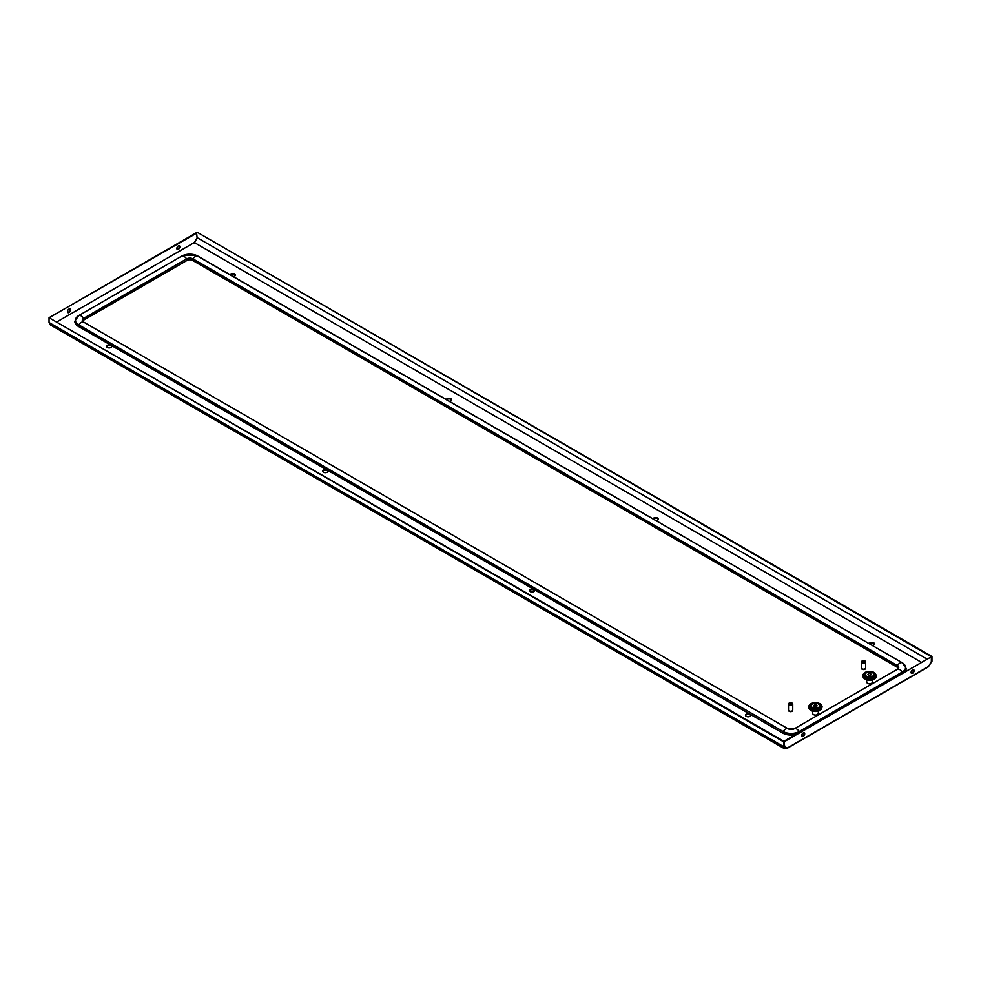 <?xml version="1.0" encoding="UTF-8"?>
<svg xmlns="http://www.w3.org/2000/svg" width="981" height="981" viewBox="0 0 981 981"><rect width="100%" height="100%" fill="white"/><g stroke="black" fill="none" stroke-linecap="round" stroke-linejoin="round"><path stroke-width="1.47" d="M658.288 519.427A2.661 1.533 0 0 0 656.436 518.287A2.661 1.533 0 0 0 653.812 518.679A2.661 1.533 0 0 0 653.334 519.047M653.064 518.9A2.661 1.533 180 0 1 653.812 518.017A2.661 1.533 180 0 1 656.706 517.686A2.661 1.533 180 0 1 658.349 519.108A2.661 1.533 180 0 1 657.577 520.188A2.661 1.533 180 0 1 656.056 520.629M869.178 643.671A2.661 1.533 180 0 1 869.939 642.8A2.661 1.533 180 0 1 872.832 642.469A2.661 1.533 180 0 1 874.476 643.879A2.661 1.533 180 0 1 873.691 644.971A2.661 1.533 180 0 1 872.183 645.4M533.909 591.592A2.661 1.533 0 0 0 534.694 590.501A2.661 1.533 0 0 0 533.051 589.078A2.661 1.533 0 0 0 530.157 589.422A2.661 1.533 0 0 0 529.372 590.501A2.661 1.533 0 0 0 531.015 591.923A2.661 1.533 0 0 0 533.909 591.592M750.036 716.363A2.661 1.533 0 0 0 750.808 715.272A2.661 1.533 0 0 0 749.165 713.861A2.661 1.533 0 0 0 746.271 714.193A2.661 1.533 0 0 0 745.499 715.272A2.661 1.533 0 0 0 747.142 716.694A2.661 1.533 0 0 0 750.036 716.363M449.335 401.278A2.661 1.533 0 0 0 450.843 400.837A2.661 1.533 0 0 0 451.628 399.757A2.661 1.533 0 0 0 449.985 398.335A2.661 1.533 0 0 0 447.091 398.666A2.661 1.533 0 0 0 446.33 399.549M111.061 347.458A2.661 1.533 180 0 1 108.168 347.789A2.661 1.533 180 0 1 106.524 346.379A2.661 1.533 180 0 1 107.309 345.287A2.661 1.533 180 0 1 110.203 344.956A2.661 1.533 180 0 1 111.846 346.379A2.661 1.533 180 0 1 111.061 347.458M233.22 276.495A2.661 1.533 0 0 0 234.729 276.066A2.661 1.533 0 0 0 235.501 274.987A2.661 1.533 0 0 0 233.858 273.564A2.661 1.533 0 0 0 230.964 273.895A2.661 1.533 0 0 0 230.216 274.766M327.188 472.241A2.661 1.533 180 0 1 324.294 472.572A2.661 1.533 180 0 1 322.651 471.15A2.661 1.533 180 0 1 323.423 470.071A2.661 1.533 180 0 1 326.33 469.727A2.661 1.533 180 0 1 327.961 471.15A2.661 1.533 180 0 1 327.188 472.241M874.414 644.21A2.661 1.533 0 0 0 872.563 643.058A2.661 1.533 0 0 0 869.939 643.45A2.661 1.533 0 0 0 869.448 643.83M529.433 590.832A2.661 1.533 180 0 1 530.157 590.072A2.661 1.533 180 0 1 532.781 589.679A2.661 1.533 180 0 1 534.633 590.832M745.56 715.603A2.661 1.533 180 0 1 746.271 714.842A2.661 1.533 180 0 1 748.908 714.462A2.661 1.533 180 0 1 750.747 715.603M446.613 399.696A2.661 1.533 180 0 1 447.091 399.328A2.661 1.533 180 0 1 449.715 398.936A2.661 1.533 180 0 1 451.567 400.076M327.912 471.481A2.661 1.533 0 0 0 326.06 470.328A2.661 1.533 0 0 0 323.423 470.721A2.661 1.533 0 0 0 322.712 471.481M111.785 346.698A2.661 1.533 0 0 0 109.933 345.557A2.661 1.533 0 0 0 107.309 345.937A2.661 1.533 0 0 0 106.586 346.698M230.486 274.925A2.661 1.533 180 0 1 230.964 274.545A2.661 1.533 180 0 1 233.601 274.165A2.661 1.533 180 0 1 235.44 275.305M928.001 666.773L786.676 748.368L783.856 746.737L784.567 748.773L786.676 747.718L784.42 746.418L784.457 741.624L49.05 317.734L783.856 741.967L931.349 656.816L931.349 661.635L928.578 666.442L931.95 661.243L931.95 656.473L931.95 661.243M783.893 741.342L784.972 748.074L787.24 748.049M931.349 656.816L783.893 741.293M803.966 732.758A2.121 1.226 -60 0 1 802.654 736.106A2.121 1.226 -60 0 1 801.906 736.314M911.288 673.162A2.121 1.226 120 0 0 912.023 672.966A2.121 1.226 120 0 0 913.336 669.618M912.588 669.815A2.121 1.226 -60 0 1 913.654 669.704A2.121 1.226 -60 0 1 913.985 671.409A2.121 1.226 -60 0 1 912.588 673.285A2.121 1.226 -60 0 1 911.533 673.395A2.121 1.226 -60 0 1 911.202 671.691A2.121 1.226 -60 0 1 912.588 669.815M803.218 736.437A2.121 1.226 120 0 0 804.604 734.561A2.121 1.226 120 0 0 804.285 732.856A2.121 1.226 120 0 0 803.218 732.966A2.121 1.226 120 0 0 801.833 734.843A2.121 1.226 120 0 0 802.151 736.535A2.121 1.226 120 0 0 803.218 736.437M784.567 748.773L50.325 324.858L49.05 322.504L783.856 746.737L783.856 741.967M49.05 322.504L49.05 317.734M929.203 665.351L931.349 661.55M931.95 656.473L197.144 232.227L931.386 656.792M196.58 232.595L49.651 317.427M194.324 243.19L197.107 237.721L196.543 232.583M196.507 238.751L194.324 242.54L921.049 662.114M49.651 317.378L197.107 232.902M68.977 309.052A2.121 1.226 120 0 0 67.579 310.928A2.121 1.226 120 0 0 67.91 312.632A2.121 1.226 120 0 0 68.977 312.522A2.121 1.226 120 0 0 70.362 310.646A2.121 1.226 120 0 0 70.031 308.941A2.121 1.226 120 0 0 68.977 309.052M178.346 245.9A2.121 1.226 -60 0 1 179.413 245.802A2.121 1.226 -60 0 1 179.731 247.506A2.121 1.226 -60 0 1 178.346 249.37A2.121 1.226 -60 0 1 177.279 249.481A2.121 1.226 -60 0 1 176.96 247.776A2.121 1.226 -60 0 1 178.346 245.9M179.094 245.704A2.121 1.226 -60 0 1 177.782 249.051A2.121 1.226 -60 0 1 177.034 249.248M67.664 312.399A2.121 1.226 120 0 0 68.412 312.191A2.121 1.226 120 0 0 69.712 308.843M865.046 661.022A2.121 1.226 0 0 0 862.299 660.9L865.267 662.616A2.121 1.226 0 0 0 865.671 661.893A2.121 1.226 0 0 0 865.046 661.022M862.176 661.39A2.121 1.226 0 0 1 862.299 661.329L865.267 663.046A2.121 1.226 0 0 1 864.788 663.328L861.821 661.182A2.121 1.226 0 0 0 861.416 661.893L861.416 667.975A2.121 1.226 0 0 0 862.041 668.834A2.121 1.226 0 0 0 864.359 669.103A2.121 1.226 0 0 0 865.671 667.975L865.671 661.893M861.416 661.893A2.121 1.226 0 0 0 862.041 662.764A2.121 1.226 0 0 0 864.788 662.898M862.924 675.136L864.396 678.754L869.558 680.274L874.402 678.987L875.947 677.319L876.192 675.443L873.249 678.472L867.253 678.889L863.17 676.326L863.047 674.536L864.396 672.807L867.584 671.47L871.52 671.47L874.709 672.807L876.192 675.136M864.04 677.417L865.414 679.392L870.061 680.262L874.402 678.987L875.592 676.89M875.849 677.172L876.156 675.737M875.751 677.454L876.07 676.032M875.616 677.736L875.947 676.326M875.444 678.006L875.788 676.62M865.046 672.476L870.061 671.298L874.709 672.807M866.174 672.966A4.782 2.759 0 0 0 864.776 674.916A4.782 2.759 0 0 0 867.731 677.466A4.782 2.759 0 0 0 872.943 676.865A4.782 2.759 0 0 0 874.341 674.916A4.782 2.759 0 0 0 872.747 672.856M872.55 679.858L872.195 682.506A2.661 1.533 180 0 1 871.435 683.377A2.661 1.533 180 0 1 868.712 683.745A2.661 1.533 180 0 1 866.922 682.506L866.26 679.759M868.43 673.824A1.594 0.92 0 0 0 867.964 674.487A1.594 0.92 0 0 0 868.945 675.333A1.594 0.92 0 0 0 870.687 675.136A1.594 0.92 0 0 0 871.153 674.487A1.594 0.92 0 0 0 870.172 673.628A1.594 0.92 0 0 0 868.43 673.824M870.687 675.136A1.594 0.92 0 0 0 870.11 674.916L870.024 675.063A1.324 0.773 180 0 1 870.478 675.235M863.881 673.297L865.267 672.23M863.758 677.16L864.126 678.521M863.525 676.89L863.881 678.263M863.329 676.62L863.672 678.006M863.17 676.326L863.501 677.736M862.961 676.731L862.961 675.737M863.047 677.025L863.047 676.032M864.347 678.656L864.347 677.663M864.678 678.877L864.678 677.896M865.046 679.097L865.046 678.104M865.683 679.526L865.414 677.773M865.45 679.293L865.45 678.3M865.806 679.575L865.806 677.945M865.867 679.465L865.867 678.472M866.223 679.735L866.223 678.104M866.321 679.649A6.107 3.532 180 0 1 866.309 679.637L866.309 678.631M866.664 679.87L866.664 678.251M866.787 679.796A6.107 3.532 180 0 1 866.775 679.796L866.775 678.766M867.511 680.091L867.118 678.374M867.278 679.931A6.107 3.532 180 0 1 867.253 679.919L867.253 678.889M867.584 680.091L867.584 678.472M867.756 679.968L867.756 678.975M868.075 680.176L868.075 678.545M868.259 680.041L868.259 679.048M868.565 680.225L868.565 678.607M868.774 680.091L868.774 679.097M869.056 680.262L869.056 678.644M869.301 680.103L869.301 679.122M869.105 680.274L869.558 678.656M869.816 680.103L869.816 679.122M870.515 680.238L870.061 678.644M870.343 680.091L870.343 679.097M870.552 680.225L870.552 678.607M870.858 680.041L870.858 679.048M871.042 680.176L871.042 678.545M871.361 679.968L871.361 678.975M871.103 680.164L871.52 678.472M871.839 679.931A6.107 3.532 180 0 0 871.864 679.919L871.851 678.889M871.594 680.091L871.999 678.374M872.342 679.796A6.107 3.532 180 0 1 872.33 679.796L872.342 678.766M872.452 679.87L872.452 678.251M872.808 679.637A6.107 3.532 180 0 1 872.796 679.649L872.796 678.631M872.882 679.735L872.882 678.104M873.249 679.465L873.249 678.472M872.992 679.698L873.298 677.945M873.666 679.293L873.666 678.3M873.433 679.526L873.691 677.773M874.059 679.097L874.059 678.104M874.427 678.877L874.427 677.896M874.77 678.656L874.77 677.663M875.077 678.411L875.077 677.417M875.346 678.153L875.346 677.16M82.858 321.302A3.985 2.305 180 0 1 84.01 319.904L186.991 260.443A3.985 2.305 180 0 1 192.632 260.443L896.99 667.105A3.985 2.305 180 0 1 898.142 668.515M795.407 734.646A11.956 6.904 180 0 1 782.728 733.077L78.37 326.415A11.956 6.904 180 0 1 74.863 321.523A11.956 6.904 180 0 1 74.863 321.363M906.137 668.564A11.956 6.904 180 0 1 906.137 668.735A11.956 6.904 180 0 1 905.365 671.163M789.116 704.861A2.121 1.226 0 0 0 791.863 704.996L788.896 703.279A2.121 1.226 0 0 0 788.503 703.99A2.121 1.226 0 0 0 789.116 704.861M788.503 703.99L788.503 710.072A2.121 1.226 0 0 0 789.116 710.943A2.121 1.226 0 0 0 791.434 711.2A2.121 1.226 0 0 0 792.746 710.072L792.746 703.99A2.121 1.226 0 0 0 792.133 703.119A2.121 1.226 0 0 0 789.386 702.997L789.386 703.426A2.121 1.226 0 0 0 789.264 703.487M791.863 704.996L791.863 705.425A2.121 1.226 0 0 0 792.354 705.143L792.354 704.714A2.121 1.226 0 0 0 792.746 703.99M792.354 704.714L789.386 702.997M792.354 705.143L789.386 703.426M865.536 668.404L865.536 668.404A1.999 1.153 180 0 1 864.948 669.214A1.999 1.153 180 0 1 862.777 669.471A1.999 1.153 180 0 1 861.551 668.404L861.551 668.404M792.623 710.502L792.623 710.502A1.999 1.153 180 0 1 792.035 711.323A1.999 1.153 180 0 1 789.864 711.568A1.999 1.153 180 0 1 788.638 710.502L788.638 710.502M808.798 706.381L810.281 710.011L815.432 711.519L820.594 710.011L822.066 706.688L819.123 709.729L813.139 710.134L809.043 707.571L808.92 705.793L810.281 704.051L813.457 702.715L817.406 702.715L820.594 704.051L822.066 706.381M809.914 708.662L811.299 710.636L815.934 711.507L819.944 710.44L821.465 708.135M809.644 708.405L809.999 709.766M809.399 708.135L809.754 709.508M809.202 707.865L809.546 709.251M809.043 707.571L809.374 708.981M809.754 704.554L811.152 703.475M812.047 704.211A4.782 2.759 0 0 0 810.649 706.161A4.782 2.759 0 0 0 813.605 708.711A4.782 2.759 0 0 0 818.816 708.11A4.782 2.759 0 0 0 820.214 706.161A4.782 2.759 0 0 0 818.62 704.1M818.73 711.004L818.068 713.751A2.661 1.533 180 0 1 817.308 714.622A2.661 1.533 180 0 1 814.586 715.002A2.661 1.533 180 0 1 812.795 713.751L812.44 711.102M815.702 706.639L815.702 706.124A1.594 0.92 0 0 0 814.414 706.32L814.586 706.443A1.324 0.773 180 0 1 815.652 706.271L815.702 706.124M816.56 706.381A1.594 0.92 0 0 0 817.026 705.731A1.594 0.92 0 0 0 816.045 704.873A1.594 0.92 0 0 0 814.304 705.081A1.594 0.92 0 0 0 813.838 705.731A1.594 0.92 0 0 0 814.819 706.578A1.594 0.92 0 0 0 816.56 706.381M810.931 703.72L815.432 702.543L820.472 703.929M821.722 708.417L822.029 706.982M821.624 708.699L821.943 707.289M821.489 708.981L821.82 707.571M821.318 709.251L821.661 707.865M810.564 709.14L810.564 710.134M810.931 710.342L810.931 709.349M811.299 710.636L811.299 709.018M811.324 710.538L811.324 709.545M811.692 710.82L811.692 709.202M811.741 710.71L811.741 709.729M812.109 710.98L812.109 709.361M812.194 710.869L812.194 709.876M812.538 711.127L812.538 709.496M812.648 711.004L812.648 710.011M812.991 711.237L812.991 709.619M813.139 711.127L813.139 710.134M813.457 711.348L813.457 709.717M813.629 711.213L813.629 710.219M813.948 711.421L813.948 709.803M814.132 711.286L814.132 710.293M814.438 711.483L814.438 709.852M814.647 711.335L814.647 710.342M814.475 711.483L814.929 709.888M815.174 711.36L815.174 710.367M815.885 711.519L815.432 709.901M815.689 711.36L815.689 710.367M815.934 711.507L815.934 709.888M816.217 711.335L816.217 710.342M816.425 711.483L816.425 709.852M816.732 711.286L816.732 710.293M816.915 711.421L816.915 709.803M817.234 711.213L817.234 710.219M817.406 711.348L817.406 709.717M817.725 711.127L817.725 710.134M817.872 711.237L817.872 709.619M818.215 711.004L818.215 710.011M818.326 711.127L818.326 709.496M818.681 710.869L818.681 709.876M818.424 711.102L818.767 709.361M819.123 710.71L819.123 709.729M819.184 710.82L819.184 709.202M819.54 710.538L819.54 709.545M819.576 710.636L819.576 709.018M819.944 710.342L819.944 709.349M820.312 710.134L820.312 709.14M820.643 709.901L820.643 708.907M820.95 709.655L820.95 708.662M821.22 709.398L821.22 708.405M808.847 707.988L808.835 706.982M808.92 708.27L808.92 707.289M810.22 709.901L810.22 708.907M816.511 714.941A1.999 1.153 180 0 1 814.365 714.941M870.625 683.696A1.999 1.153 180 0 1 868.479 683.696M57.131 321.743L194.324 242.54L57.131 321.743M926.689 658.852L197.107 237.635M873.875 677.405A6.107 3.532 0 0 0 873.875 672.414A6.107 3.532 0 0 0 865.23 672.414A6.107 3.532 0 0 0 865.23 677.405A6.107 3.532 0 0 0 873.875 677.405M872.563 676.216A4.255 2.453 0 0 0 872.563 672.745A4.255 2.453 0 0 0 866.554 672.745A4.255 2.453 0 0 0 866.554 676.216A4.255 2.453 0 0 0 872.563 676.216M181.62 256.176A1.594 0.92 60 0 1 181.681 256.127A1.594 0.92 60 0 1 181.755 256.102A11.392 6.573 180 0 1 183.68 255.207A11.392 6.573 180 0 1 195.942 255.207A11.392 6.573 180 0 1 197.868 256.102A5.31 3.066 120 0 0 193.036 258.886A1.594 0.92 120 0 0 192.632 260.112L192.632 260.443M198.003 256.176A1.594 0.92 120 0 0 197.941 256.127A1.594 0.92 120 0 0 197.868 256.102L902.226 662.764A11.392 6.573 180 0 1 902.226 672.059L799.245 731.519A11.392 6.573 180 0 1 783.132 731.519L78.774 324.858A11.392 6.573 180 0 1 78.774 315.551L181.755 256.102A5.31 3.066 60 0 1 186.586 258.886A4.562 2.636 180 0 1 193.036 258.886L897.394 665.547A4.562 2.636 180 0 1 897.394 669.275L794.414 728.724A4.562 2.636 180 0 1 793.641 729.079A4.562 2.636 180 0 1 788.736 729.079A4.562 2.636 180 0 1 787.964 728.724L83.606 322.062A4.562 2.636 180 0 1 83.606 318.347L186.586 258.886A1.594 0.92 60 0 1 186.991 260.112A3.985 2.305 180 0 1 192.632 260.112L896.99 666.773A3.985 2.305 180 0 1 898.167 668.404L897.321 669.3A1.594 0.92 -120 0 0 897.259 669.349M78.627 315.637A1.594 0.92 60 0 1 78.701 315.588A1.594 0.92 60 0 1 78.774 315.551A5.31 3.066 60 0 1 83.606 318.347A1.594 0.92 60 0 1 84.01 319.573L186.991 260.443M78.37 326.415L78.37 326.084A1.594 0.92 -60 0 1 78.774 324.858A5.31 3.066 -60 0 1 83.606 322.062A1.594 0.92 -60 0 1 83.679 322.099L82.833 321.204A3.985 2.305 180 0 1 84.01 319.573L84.01 319.904M782.728 733.077L78.37 326.084A11.956 6.904 180 0 1 74.863 321.204L74.863 321.523M796.388 734.082A11.956 6.904 180 0 1 782.728 732.746A1.594 0.92 -60 0 1 783.132 731.519A5.31 3.066 -60 0 1 787.964 728.724A1.594 0.92 -60 0 1 788.037 728.76L83.679 322.099A1.594 0.92 -60 0 1 83.741 322.148M799.576 732.243A1.594 0.92 -120 0 0 799.245 731.519A5.31 3.066 -120 0 0 794.414 728.724A1.594 0.92 -120 0 0 794.34 728.76L788.037 728.76A1.594 0.92 -60 0 1 788.099 728.797M902.557 672.782A1.594 0.92 -120 0 0 902.226 672.059A5.31 3.066 -120 0 0 897.394 669.275A1.594 0.92 -120 0 0 897.321 669.3L794.34 728.76A1.594 0.92 -120 0 0 794.291 728.797M902.373 662.849A1.594 0.92 120 0 0 902.299 662.788L906.137 668.404A11.956 6.904 180 0 1 904.948 671.409M74.863 321.204L78.701 315.588L181.681 256.127L183.68 255.207L195.942 255.207L902.299 662.788A1.594 0.92 120 0 0 902.226 662.764A5.31 3.066 120 0 0 897.394 665.547A1.594 0.92 120 0 0 896.99 666.773L896.99 667.105M811.115 703.671A6.107 3.532 0 0 0 811.115 708.662A6.107 3.532 0 0 0 819.76 708.662A6.107 3.532 0 0 0 819.76 703.671A6.107 3.532 0 0 0 811.115 703.671M812.427 703.99A4.255 2.453 0 0 0 812.427 707.46A4.255 2.453 0 0 0 818.436 707.46A4.255 2.453 0 0 0 818.436 703.99A4.255 2.453 0 0 0 812.427 703.99M787.069 748.405L928.406 666.81M874.341 674.916C872.771 672.733 873.752 670.93 866.284 672.721L864.776 674.916M820.214 706.161C818.927 703.218 816.241 702.494 812.158 703.966L810.649 706.161"/></g></svg>
